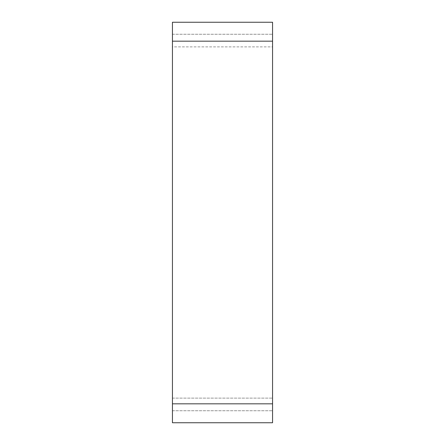 <?xml version="1.0" encoding="UTF-8"?>
<svg xmlns="http://www.w3.org/2000/svg" width="445" height="445" viewBox="0 0 445 445"><rect width="100%" height="100%" fill="white"/><g stroke="black" fill="none" stroke-linecap="round" stroke-linejoin="round"><path stroke-width="0.33" stroke-dasharray="2.23 1.67" d="M172.438 403.826L172.438 422.75L272.562 422.75L272.562 22.25L172.438 22.25L172.438 403.826L272.562 403.826M272.562 46.881L272.562 410.735L272.562 34.265L272.562 46.881L172.438 46.881L172.438 410.735L172.438 34.265L172.438 46.881L272.562 46.881M172.438 410.735L272.562 410.735L172.438 410.735M172.438 34.265L272.562 34.265L172.438 34.265M172.438 41.174L272.562 41.174M172.438 398.119L272.562 398.119L172.438 398.119"/><path stroke-width="0.67" d="M172.438 41.174L172.438 422.75L272.562 422.75L272.562 22.25L172.438 22.25L172.438 41.174L272.562 41.174M172.438 403.826L272.562 403.826"/></g></svg>
